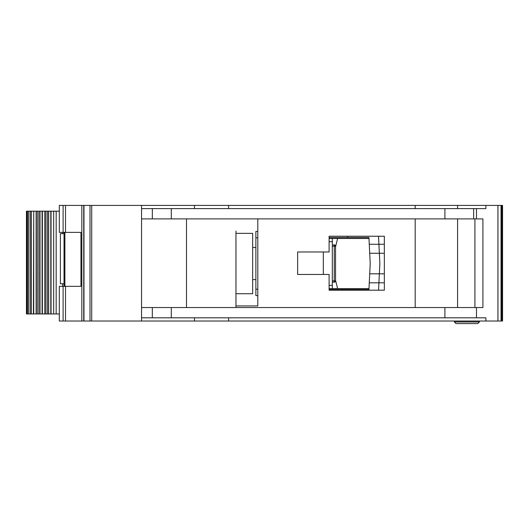 <?xml version="1.0" encoding="UTF-8"?>
<svg xmlns="http://www.w3.org/2000/svg" width="529" height="529" viewBox="0 0 529 529"><rect width="100%" height="100%" fill="white"/><g stroke="black" fill="none" stroke-linecap="round" stroke-linejoin="round"><path stroke-width="0.79" d="M45.937 211.183L56.173 211.183L56.173 313.962L45.937 313.962L45.937 211.183L42.141 211.183M64.029 283.769L60.379 283.769L60.379 233.666L64.029 233.666M62.634 233.666L62.634 232.383M62.634 286.341L62.634 283.769M56.173 313.962L59.321 313.962M59.321 211.183L56.173 211.183M27.197 211.183L26.45 211.183L26.45 313.962L28.619 313.962L28.619 211.183L27.197 211.183L27.197 313.962M28.619 211.183L33.492 211.183M33.73 211.183L33.433 313.962L37.288 313.962L37.288 211.183L33.73 211.183L33.73 313.962M37.288 211.183L42.082 211.183L42.082 313.962L45.937 313.962M50.81 313.962L50.81 211.183M42.141 313.962L37.288 313.962M33.492 313.962L28.619 313.962M347.738 290.196L347.738 289.555L329.111 289.555L329.111 288.589L368.984 288.589M368.984 238.486L329.104 238.486L329.104 237.521L347.738 237.521L347.738 236.238M347.738 289.555L368.938 289.555L369.268 282.81L378.916 282.81L378.552 290.196L384.352 290.196L384.345 236.238L329.104 236.238L329.104 251.976L297.629 251.976L297.635 274.458L329.111 274.458L329.111 290.196L378.552 290.196M378.486 236.238L384.345 236.238L378.486 236.238L378.916 244.266L369.268 244.266L368.938 237.521L360.586 237.521M369.11 241.052L368.938 237.521L347.738 237.521M360.586 289.555L368.938 289.555L369.11 286.017M378.757 286.017L378.559 290.024M379.842 264.011L379.359 273.817L369.711 273.817L370.221 263.535L369.711 253.259L379.359 253.259L379.842 263.058A9.634 9.634 0 0 1 379.842 264.011M384.352 282.81L369.268 282.81L369.711 273.817M384.352 253.259L379.359 253.259L378.916 244.266L369.268 244.266L369.711 253.259M378.559 237.045L378.757 241.052M378.916 244.266L384.345 244.266M378.916 282.81L379.359 273.817L384.352 273.817M332.318 246.19L334.249 246.19L334.249 244.907A1.283 1.283 0 0 1 335.531 246.19L335.531 280.879L334.249 280.879L334.249 246.19L335.155 246.19A1.283 0.906 -90 0 0 334.249 244.907L332.318 244.907M332.318 282.162L334.249 282.162A1.283 1.283 0 0 0 335.155 281.792A1.283 1.283 -135 0 0 335.531 280.879M334.249 282.162L334.249 280.879L335.155 281.792M257.808 237.845L255.877 237.845L255.877 295.651L257.808 295.651M255.877 237.845L255.877 231.418L257.808 231.418M332.318 238.486L332.318 288.589M329.111 285.376L332.318 285.376M332.318 241.693L329.104 241.693M255.877 289.231L257.808 289.231M335.531 246.845L337.614 238.486M335.531 280.231L337.614 288.589M252.67 233.349L252.67 293.727L235.967 293.727L235.967 295.334L235.967 231.1L235.967 233.349L252.67 233.349M502.55 205.404L502.55 321.03L502.55 205.404L502.55 321.03L502.55 205.404L502.55 231.742L502.55 205.404L497.954 205.404L497.954 321.03L59.321 321.03L59.321 286.341L63.11 286.341L63.11 321.03M502.55 321.03L497.954 321.03M415.186 208.611L415.186 205.404L141.541 205.404L141.541 307.541L482.917 307.541L482.917 218.894L141.541 218.894L141.541 208.611L485.893 208.611L485.893 205.404L457.585 205.404L457.585 208.611M457.585 307.541L457.585 218.894M141.541 205.404L59.321 205.404L59.321 232.383L80.95 232.383L80.95 286.341L63.11 286.341M81.83 205.404L81.83 321.03M235.967 233.349L235.967 305.934L257.808 305.934L257.808 218.894M415.186 218.894L415.186 307.541M228.614 205.404L228.614 208.611M194.5 205.404L194.5 208.611M141.541 307.541L141.541 321.03M415.186 205.404L457.585 205.404M497.954 205.404L485.893 205.404M194.5 317.817L194.5 321.03M485.893 321.03L485.893 317.817L141.541 317.817M228.614 317.817L228.614 321.03M186.506 307.541L186.506 218.894M235.967 307.541L235.967 293.727M329.111 289.555L329.111 288.589M329.104 238.486L329.104 237.521M474.923 218.894L474.923 307.541M479.419 321.03L479.419 321.963L477.793 323.596L455.998 323.596L454.371 321.963L479.426 321.963L479.426 321.03M454.371 321.963L454.371 321.03M477.793 323.596L479.426 321.963M64.035 286.341L64.035 232.383L64.029 286.341M64.895 232.383L64.895 286.341M53.66 211.183L53.66 313.962M51.049 211.183L51.049 313.962M27.455 313.962L27.455 211.183M30.206 211.183L30.206 313.962M48.688 313.962L48.688 211.183M31.37 211.183L31.37 313.962M47.524 313.962L47.524 211.183M44.773 211.183L44.773 313.962M42.38 211.183L42.38 313.962M36.111 313.962L36.111 211.183M38.848 211.183L38.848 313.962M40.032 313.962L40.032 211.183M323.325 274.458L323.325 251.976M332.318 280.879L334.249 280.879M335.155 246.19L335.531 246.19M65.503 205.404L65.503 232.383M65.503 286.341L65.503 321.03M63.11 205.404L63.11 232.383M91.702 205.404L91.702 321.03M90.003 205.404L90.003 321.03M83.972 205.404L83.972 321.03M83.741 205.404L83.741 321.03M502.332 205.404L502.332 321.03M501.565 205.404L501.565 321.03M501.029 205.404L501.029 321.03M497.934 205.404L497.934 321.03M476.484 218.894L476.484 208.611M476.484 307.541L476.484 317.817M152.319 307.541L152.319 317.817M171.297 307.541L171.297 317.817M444.902 307.541L444.902 317.817M473.653 218.894L473.653 208.611M444.902 218.894L444.902 208.611M171.303 218.894L171.303 208.611M152.326 218.894L152.326 208.611M64.842 232.383L64.842 286.341M252.67 247.479L255.877 247.479M252.67 279.596L255.877 279.596"/></g></svg>
